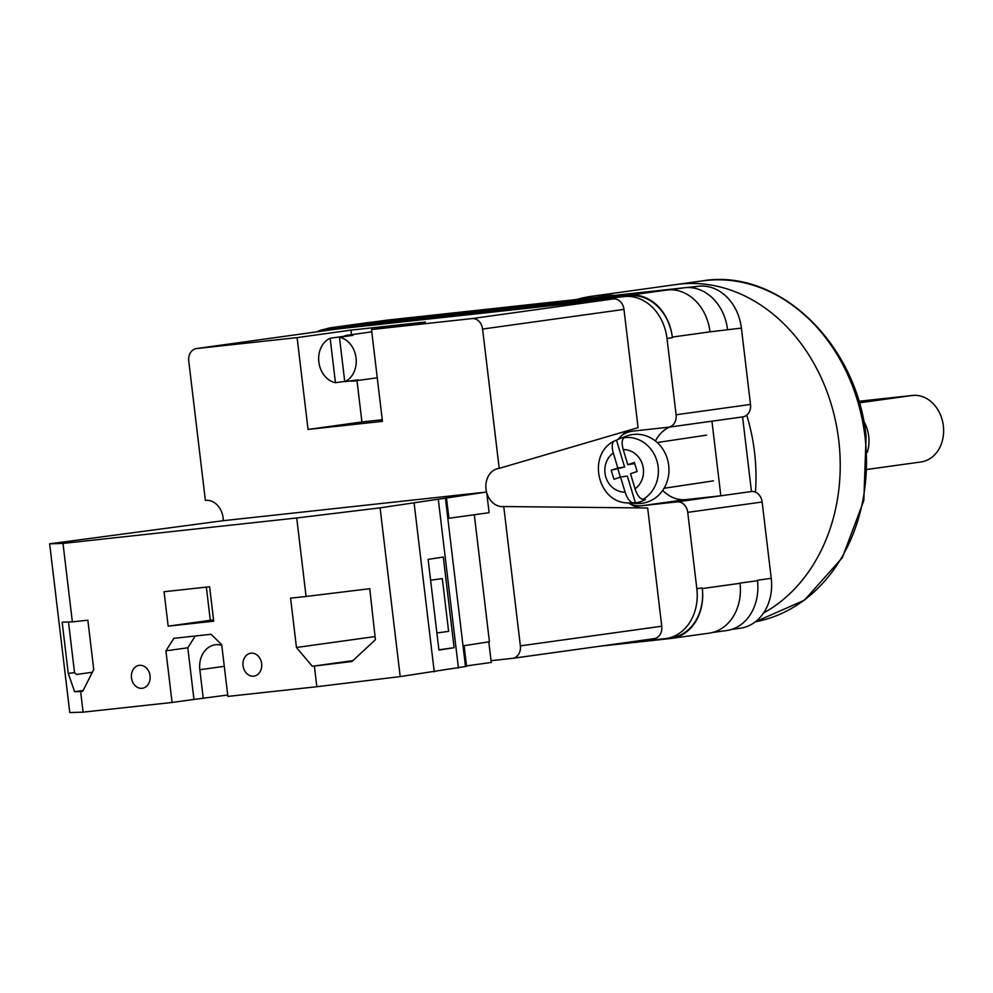 <?xml version="1.0" encoding="UTF-8"?>
<svg xmlns="http://www.w3.org/2000/svg" width="993" height="993" viewBox="0 0 993 993"><rect width="100%" height="100%" fill="white"/><g stroke="black" fill="none" stroke-linecap="round" stroke-linejoin="round"><path stroke-width="1.49" d="M630.145 504.034A37.573 30.398 -97.9 0 0 642.198 505.673L677.077 501.875A11.556 9.347 -97.9 0 1 687.739 512.351L696.838 588.675A46.249 37.411 -97.9 0 1 666.018 638.536A46.249 37.411 -97.9 0 1 665.124 638.648L615.375 644.06M316.742 331.861A46.249 37.411 -97.9 0 1 325.89 329.068A46.249 37.411 -97.9 0 1 326.784 328.956L624.336 296.572A46.249 37.411 -97.9 0 1 666.998 338.439L676.109 414.776A11.556 9.347 -97.9 0 1 668.401 427.238A11.556 9.347 -97.9 0 1 668.177 427.263L633.311 431.061A37.573 30.398 -97.9 0 0 632.578 431.148A37.573 30.398 -97.9 0 0 621.941 435.244M711.944 421.181L720.831 495.792L751.465 491.535L742.578 416.923L668.624 427.201M757.436 580.26L757.485 580.694A46.249 37.411 82.1 0 0 757.436 580.26L771.238 578.336A46.249 37.411 82.1 0 1 740.406 628.197L731.68 629.401M689.204 287.56L698.724 286.232L686.051 287.61M698.724 286.232A46.249 37.411 82.1 0 1 741.399 328.1L750.497 404.436A11.556 9.347 82.1 0 1 742.801 416.899A11.556 9.347 82.1 0 1 742.578 416.923M751.465 491.535A11.556 9.347 82.1 0 1 762.14 501.999L771.238 578.336M326.784 328.956L629.723 295.827A46.249 37.411 -97.9 0 1 672.385 337.694L672.311 337.074A46.249 37.411 -97.9 0 0 629.649 295.206L667.346 289.968L369.793 322.353A46.249 37.411 -97.9 0 0 368.912 322.464L331.203 327.702A46.249 37.411 -97.9 0 0 325.195 329.179M331.203 327.702A46.249 37.411 -97.9 0 1 332.096 327.591L629.649 295.206M332.171 328.211A46.249 37.411 -97.9 0 0 331.277 328.323L325.89 329.068M666.018 638.536L671.405 637.779A46.249 37.411 -97.9 0 0 702.225 587.93L702.299 588.551A46.249 37.411 -97.9 0 1 671.479 638.4A46.249 37.411 -97.9 0 1 670.585 638.511L600.045 646.195M739.984 583.127L740.008 583.301A46.249 37.411 -97.9 0 0 739.984 583.127L757.485 580.694A46.249 37.411 -97.9 0 1 726.665 630.543L712.453 632.516M710.045 332.022A46.249 37.411 -97.9 0 0 710.02 331.836L741.399 328.1M375.962 321.682L387.332 320.106A46.249 37.411 -97.9 0 0 386.438 320.218L375.515 321.732M387.332 320.106L684.872 287.722A46.249 37.411 -97.9 0 1 727.546 329.577M672.311 337.074L710.02 331.836A46.249 37.411 -97.9 0 0 667.346 289.968M671.479 638.4L709.176 633.162A46.249 37.411 -97.9 0 0 740.008 583.301L702.299 588.551M669.406 427.102A37.573 30.398 -97.9 0 0 655.417 441.004M662.703 490.393A37.573 30.398 -97.9 0 0 685.964 499.591L720.831 495.792L677.077 501.875M614.295 441.016L616.504 440.184L624.597 467.008L617.832 468.026L613.289 452.957C611.564 446.552 611.899 442.568 614.295 441.016L614.009 441.153C586.851 454.72 597.488 502.743 627.861 502.93A32.831 29.74 -98.5 0 0 632.913 502.756L635.408 502.88A33.315 30.187 -98.5 0 0 640.535 501.688A33.315 30.187 -98.5 0 0 645.376 499.529L642.868 499.405A32.831 29.74 -98.5 0 0 656.87 460.727A32.831 29.74 -98.5 0 0 624.262 437.677C621.866 439.229 621.519 443.213 623.244 449.618L627.787 464.687L634.403 462.465L637.121 471.501L630.518 473.723L635.061 488.792C637.183 495.135 639.79 498.672 642.868 499.405M624.262 437.677L626.471 436.846A33.315 30.187 -98.5 0 0 621.345 438.025A33.315 30.187 -98.5 0 0 620.488 438.335L626.583 436.064A34.681 31.428 81.5 0 1 627.477 435.741A34.681 31.428 81.5 0 1 667.346 458.853A34.681 31.428 81.5 0 1 647.461 502.011A34.681 31.428 81.5 0 1 636.699 503.451L627.861 502.93M632.913 502.756C629.823 502.011 627.228 498.474 625.106 492.143L620.551 477.062L613.947 479.284L611.216 470.248L617.832 468.026M620.488 438.335A33.315 30.187 -98.5 0 0 616.504 440.184M624.597 467.008L611.216 470.248M620.364 477.124L617.981 469.23M635.408 502.88L627.328 476.044L620.551 477.062M634.75 463.607L627.787 464.687M250.981 653.195A11.556 9.347 82.1 0 1 261.631 663.523A11.556 9.347 82.1 0 1 253.935 676.121A11.556 9.347 82.1 0 1 253.712 676.146A11.556 9.347 82.1 0 1 243.062 665.819A11.556 9.347 82.1 0 1 250.757 653.22A11.556 9.347 82.1 0 1 250.981 653.195M139.392 665.335A11.556 9.347 82.1 0 1 150.042 675.662A11.556 9.347 82.1 0 1 142.359 688.261A11.556 9.347 82.1 0 1 142.136 688.298A11.556 9.347 82.1 0 1 131.486 677.958A11.556 9.347 82.1 0 1 139.169 665.36A11.556 9.347 82.1 0 1 139.392 665.335M224.281 666.328L199.841 669.729A23.124 18.706 82.1 0 1 215.258 644.792A23.124 18.706 82.1 0 1 215.692 644.742A23.124 18.706 82.1 0 1 221.774 645.301M209.622 586.764L213.718 621.196L168.165 626.161L164.056 591.716L209.622 586.764M195.286 635.992L187.801 647.784L165.918 650.825L173.849 638.325L211.05 634.279L221.712 644.742L227.869 696.403L316.841 686.722L314.371 666.055L312.298 666.278L296.46 647.486L290.577 598.146L306.08 596.458L296.721 517.974L380.083 507.845L400.204 676.593L466.573 666.353L464.103 645.698L489.425 641.726L474.294 514.746M380.083 507.845L486.644 492.031L223.177 520.704L49.65 543.816L62.993 543.419L296.721 517.974M62.993 543.419L72.352 621.879L87.856 620.191L93.739 669.555L82.729 691.265L80.644 691.5L83.114 712.155L172.074 702.473L165.918 650.825M314.371 666.055L351.994 661.487L375.404 639.715L369.756 588.712L306.08 596.458M316.841 686.722L400.204 676.593M436.895 632.975L448.6 631.349L442.307 578.584L430.602 580.21M438.906 649.807L454.111 647.697L438.931 650.08L428.12 559.394L443.3 557.011L454.111 647.697M83.127 690.495L74.624 691.674L80.644 691.5M74.624 691.674L68.269 673.453L62.162 622.189L72.352 621.879M49.65 543.816L69.771 712.552L83.114 712.155M187.801 647.784L193.958 699.432L172.074 702.473M466.511 665.893L491.262 662.455L488.804 641.826M227.707 695.026L193.958 699.432M486.644 492.031L489.115 512.686L448.91 518.272L446.453 497.617M445.373 497.778L465.494 666.526M414.118 503.116L434.251 671.851M438.31 499.33L458.431 668.066M92.374 672.249L76.461 674.458L74.525 672.584L68.269 673.453M68.492 622.003L74.525 672.584M199.841 669.729L203.255 698.427M206.345 587.111L210.305 620.302L213.569 619.942M210.305 620.302L168.165 626.161M352.9 660.643L312.298 666.278M375.056 636.563L296.46 647.486M838.737 440.346A172.559 139.579 -97.9 0 0 676.208 284.532A172.559 139.579 82.1 0 1 838.737 440.346A172.559 139.579 82.1 0 1 763.53 613.029A172.559 139.579 -97.9 0 0 838.737 440.346M576.486 299.514A172.559 139.579 82.1 0 1 591.977 296.237A172.559 139.579 82.1 0 1 614.506 295.38M746.736 415.136A172.559 139.579 82.1 0 1 754.506 452.051A172.559 139.579 82.1 0 1 755.462 492.156M867.423 469.404L920.995 461.956A33.526 27.121 -97.9 0 0 943.35 425.811A33.526 27.121 -97.9 0 0 912.418 395.45L858.808 401.296M867.373 452.225A33.526 27.121 -97.9 0 0 868.676 436.188A33.526 27.121 -97.9 0 0 863.612 420.821M339.445 337.235L344.757 381.684A23.124 18.706 82.1 0 0 356.053 357.939A23.124 18.706 82.1 0 0 339.445 337.235L352.912 335.361A23.124 18.706 -97.9 0 0 348.183 335.137A23.124 18.706 -97.9 0 0 347.736 335.2A23.124 18.706 -97.9 0 0 343.615 336.379L343.652 336.652M349.821 380.989A23.124 18.706 -97.9 0 0 353.657 381.051A23.124 18.706 -97.9 0 0 354.104 381.002A23.124 18.706 -97.9 0 0 358.212 379.822L344.757 381.684M344.72 381.411L335.448 382.702A23.124 18.706 82.1 0 1 318.852 361.998A23.124 18.706 82.1 0 1 330.148 338.241L343.615 336.379M337.632 328.956A11.556 9.347 82.1 0 1 337.856 328.919A11.556 9.347 82.1 0 1 338.079 328.894L196.688 348.543L297.106 337.62L350.976 330.123L425.364 322.03L371.494 329.515L471.923 318.592L613.314 298.93A11.556 9.347 82.1 0 1 623.976 309.406L638.077 427.635L499.206 468.373L482.586 329.055A11.556 9.347 -97.9 0 0 471.923 318.592M338.079 328.894L613.314 298.93M297.106 337.62L308.066 429.448L382.454 421.355L371.494 329.515M196.688 348.543A11.556 9.347 -97.9 0 0 196.465 348.568A11.556 9.347 -97.9 0 0 188.757 361.042L205.365 500.36A19.227 15.553 82.1 0 1 223.276 520.692M512.661 658.334A11.556 9.347 -97.9 0 0 520.369 645.872L503.749 506.554L647.659 507.982L661.76 626.223A11.556 9.347 82.1 0 1 654.052 638.685L512.661 658.334A11.556 9.347 -97.9 0 1 512.438 658.359L491.051 660.693M503.749 506.554A19.227 15.553 82.1 0 1 502.247 506.629A19.227 15.553 82.1 0 1 486.731 492.751M486.545 492.044A19.227 15.553 82.1 0 1 496.996 468.82A19.227 15.553 82.1 0 1 499.206 468.373M641.354 507.919A40.465 32.732 82.1 0 1 628.432 502.967M618.329 439.241A40.465 32.732 82.1 0 1 629.066 430.279M654.052 638.685A11.556 9.347 82.1 0 1 653.828 638.71L512.885 658.297M308.066 429.448L361.924 421.963L356.996 380.592M351.51 334.666L350.976 330.123M361.924 421.963L382.255 419.741M335.448 382.702L330.148 338.241M687.739 512.351L762.14 501.999M696.838 588.675L702.225 587.93M676.109 414.776L750.497 404.436M666.998 338.439L672.385 337.694M669.903 289.795L684.872 287.722M332.096 327.591L369.793 322.353M624.336 296.572L629.723 295.827M685.964 499.591L642.198 505.673M625.106 492.143A21.312 19.314 81.5 0 1 605.817 477.037A21.312 19.314 81.5 0 1 613.289 452.957M623.244 449.618A21.312 19.314 81.5 0 1 642.533 464.712A21.312 19.314 81.5 0 1 635.061 488.792M864.99 436.684A172.559 139.579 -97.9 0 0 702.461 280.882C778.363 267.949 857.071 343.64 866.082 436.51L863.823 500.509L842.312 557.731L804.417 600.206L755.338 621.829A172.559 139.579 -97.9 0 0 864.99 436.684M912.418 395.45L859.268 402.848M623.976 309.406L482.586 329.055M520.369 645.872L661.76 626.223M668.401 427.238L742.801 416.899M706.557 435.133L657.205 442.53M713.421 480.86L664.069 488.271M702.461 280.882L591.977 296.237M347.736 335.2L371.779 331.848M354.104 381.002L377.253 377.787M337.856 328.919L196.465 348.568"/></g></svg>
